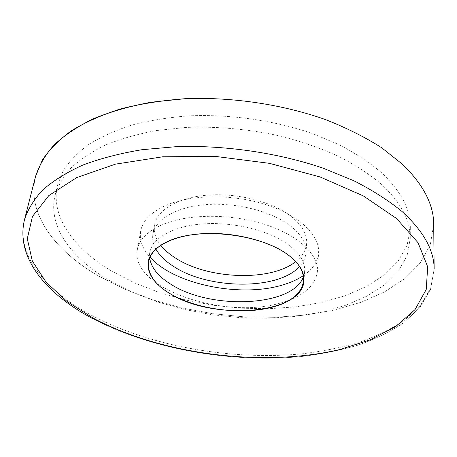 <?xml version="1.0" encoding="UTF-8"?>
<svg xmlns="http://www.w3.org/2000/svg" width="457" height="457" viewBox="0 0 457 457"><rect width="100%" height="100%" fill="white"/><g stroke="black" fill="none" stroke-linecap="round" stroke-linejoin="round"><path stroke-width="0.34" stroke-dasharray="2.29 1.71" d="M303.699 275.965L304.648 271.252C305.213 262.204 299.792 253.361 288.384 244.724C269.396 230.694 234.252 221.834 203.896 223.844C173.5 225.821 152.112 238.006 149.787 252.51L149.582 257.32M155.831 248.996C153.101 244.021 152.135 239.051 152.941 234.075C155.329 219.234 176.539 206.707 206.581 204.565C236.577 202.388 271.258 211.288 289.984 225.541C301.226 234.321 306.561 243.341 305.984 252.595C305.573 257.617 303.454 262.215 299.615 266.397M295.753 261.587C302.391 256.388 306.019 250.339 306.641 243.427C307.224 234.075 301.934 224.975 290.766 216.127C272.166 201.766 237.72 192.848 207.895 195.105C178.03 197.327 156.905 210.02 154.489 225.015C153.438 231.876 155.523 238.617 160.733 245.243M317.409 271.475C315.49 285.694 303.785 296.016 282.283 302.448C226.215 320.677 129.617 288.601 137.34 249.682C139.311 239.137 148.234 230.557 164.114 223.941C189.666 213.693 231.625 213.699 264.98 224.461C298.392 235.206 318.66 254.709 317.409 271.475L318.598 252.767C319.866 235.612 299.883 215.778 266.922 204.947C234.013 194.094 192.574 194.254 167.268 204.827C151.535 211.642 142.658 220.445 140.642 231.236C139.288 240.011 142.338 248.557 149.787 256.868M303.602 275.48C312.822 269.19 317.821 261.615 318.598 252.767M110.605 281.186C72.189 259.108 47.557 227.066 55.023 195.522C57.965 185.942 63.306 176.739 71.052 167.913C80.192 159.43 91.674 151.81 105.504 145.046C120.591 138.905 137.523 134.078 156.3 130.559L186.199 127.417C218.018 126.241 249.808 129.211 281.569 136.323C301.957 141.716 320.883 148.342 338.351 156.203C354.706 164.634 368.839 173.78 380.744 183.634C400.675 202.028 410.517 220.32 410.266 238.508L407.073 255.754L398.15 271.384L384.28 285.037L366.268 296.479L344.909 305.567L320.945 312.228L295.068 316.45L267.922 318.243L240.102 317.649L212.174 314.724L184.697 309.526L158.213 302.134L133.318 292.651L110.605 281.186M381.029 172.249C369.222 162.315 355.203 153.106 338.98 144.629L312.217 133.455C273.943 120.3 229.391 113.97 188.05 115.889C167.759 117.512 148.873 120.625 131.382 125.224C114.958 130.582 100.671 137.043 88.515 144.612C77.701 152.672 69.293 161.344 63.283 170.638L57.553 184.971C50.002 216.881 74.331 249.265 112.462 271.555L135.004 283.112L159.733 292.669L186.045 300.1L213.368 305.305L241.13 308.207L268.796 308.738L295.793 306.853L321.522 302.511L345.355 295.708L366.594 286.448L384.503 274.817L398.287 260.958L407.153 245.118L410.329 227.66C410.575 209.255 400.806 190.786 381.029 172.249M99.295 276.422L124.83 289.27L152.701 299.843L182.234 308.018L212.819 313.702L243.867 316.827L274.794 317.318L305.002 315.113L333.839 310.166L360.619 302.425L384.548 291.903L404.771 278.65L420.354 262.798L430.328 244.604L433.716 224.478L430.328 244.604L420.354 262.798L404.771 278.65L384.548 291.903L360.619 302.425L333.839 310.166L305.002 315.113L274.794 317.318L243.867 316.827L212.819 313.702L182.234 308.018L152.701 299.843L124.83 289.27L99.295 276.422C55.257 251.196 26.22 213.716 35.6 176.299C26.22 213.716 55.257 251.196 99.295 276.422M91.52 315.284C150.347 346.412 231.333 360.659 302.311 353.804C322.362 351.376 341.322 347.566 359.185 342.379C376.225 336.398 391.295 329.046 404.411 320.323L420.406 305.459L430.654 288.287L434.15 269.184L430.654 288.287L420.406 305.459L404.411 320.323C391.295 329.046 376.225 336.398 359.185 342.379C341.322 347.566 322.362 351.376 302.311 353.804C231.333 360.659 150.347 346.412 91.52 315.284C46.117 291.023 15.618 255.229 24.512 219.611C15.618 255.229 46.117 291.023 91.52 315.284M149.787 252.51L148.182 261.895M154.489 225.015L152.941 234.075M137.34 249.682L140.642 231.236M304.648 271.252L303.968 280.747M306.641 243.427L305.984 252.595M57.553 184.971L55.023 195.522M92.303 318.42C150.959 349.325 231.419 363.349 301.94 356.466C321.854 354.026 340.705 350.205 358.477 345.001C375.443 339.003 390.524 331.576 403.708 322.722L419.943 307.435L430.505 289.452L434.15 269.184L430.505 289.452L419.943 307.435L403.708 322.722C390.524 331.576 375.443 339.003 358.477 345.001C340.705 350.205 321.854 354.026 301.94 356.466C231.419 363.349 150.959 349.325 92.303 318.42M410.329 227.66L410.266 238.508"/><path stroke-width="0.69" d="M169.713 293.44C154.118 283.934 146.943 273.417 148.182 261.895C150.479 247.568 171.952 235.561 202.531 233.67C233.064 231.745 268.448 240.582 287.573 254.492C299.061 263.055 304.522 271.806 303.968 280.747C302.534 314.582 212.482 320.997 169.713 293.44C196.99 309.783 243.21 315.627 274.126 306.67C305.31 297.987 314.633 274.103 287.573 254.492C260.976 234.681 203.222 227.306 171.792 239.748C139.973 251.887 142.087 277.296 169.713 293.44M149.582 257.32C150.816 267.299 157.991 276.325 171.107 284.397C211.265 310.452 294.457 306.716 303.699 275.965M299.615 266.397C278.696 290.349 208.986 289.721 173.849 266.608C165.485 261.335 159.476 255.463 155.831 248.996M160.733 245.243C164.366 249.819 169.187 254.023 175.197 257.862C207.821 279.473 270.795 281.866 295.753 261.587M303.602 275.48C298.073 279.221 291.463 282.266 283.78 284.62C241.582 298.175 174.088 284.722 149.787 256.868M433.716 224.478C433.722 204.61 423.319 184.554 402.503 164.309L381.618 147.714C365.206 137.26 346.589 127.914 325.755 119.683C282.62 104.367 231.945 96.793 184.788 98.729L150.919 102.248C129.634 106.241 110.428 111.748 93.308 118.763C77.604 126.492 64.546 135.198 54.126 144.88C45.272 154.946 39.096 165.417 35.6 176.299L42.29 160.196C49.202 149.742 58.833 139.968 71.178 130.885C85.053 122.35 101.368 115.073 120.111 109.052C140.082 103.899 161.641 100.46 184.788 98.729C231.945 96.793 282.62 104.367 325.755 119.683C346.589 127.914 365.206 137.26 381.618 147.714L402.503 164.309C423.319 184.554 433.722 204.61 433.716 224.478L434.15 269.184C434.19 250.276 423.468 231.036 401.994 211.471C388.559 200.492 372.472 190.232 353.735 180.692L322.636 167.987C278.005 152.889 225.564 145.155 176.899 146.611L141.99 149.702C120.082 153.358 100.369 158.476 82.837 165.063C66.791 172.346 53.498 180.578 42.958 189.752C34.041 199.303 27.894 209.255 24.512 219.611C15.201 258.062 46.962 294.257 92.303 318.42C46.962 294.257 15.201 258.062 24.512 219.611C27.894 209.255 34.041 199.303 42.958 189.752C53.498 180.578 66.791 172.346 82.837 165.063C100.369 158.476 120.082 153.358 141.99 149.702L176.899 146.611C225.564 145.155 278.005 152.889 322.636 167.987L353.735 180.692C372.472 190.232 388.559 200.492 401.994 211.471C423.468 231.036 434.19 250.276 434.15 269.184L433.716 224.478M396.533 218.486L363.384 195.933L320.083 176.956L269.481 163.343L215.555 156.425L162.778 156.78L115.393 164.16L76.719 177.584L48.825 195.573L32.453 216.487L27.289 238.743L32.31 260.993L46.094 282.186L67.105 301.54L93.851 318.512C162.846 354.826 263.221 367.428 339.717 349.559L370.193 339.865L395.836 326.481L415.07 309.555L426.238 289.452L427.683 266.831L418.035 242.701L396.533 218.486L363.384 195.933L320.083 176.956L269.481 163.343L215.555 156.425L162.778 156.78L115.393 164.16L76.719 177.584L48.825 195.573L32.453 216.487L27.289 238.743L32.31 260.993L46.094 282.186L67.105 301.54L93.851 318.512C162.846 354.826 263.221 367.428 339.717 349.559L370.193 339.865L395.836 326.481L415.07 309.555L426.238 289.452L427.683 266.831L418.035 242.701L396.533 218.486M35.6 176.299L24.512 219.611L35.6 176.299"/></g></svg>
